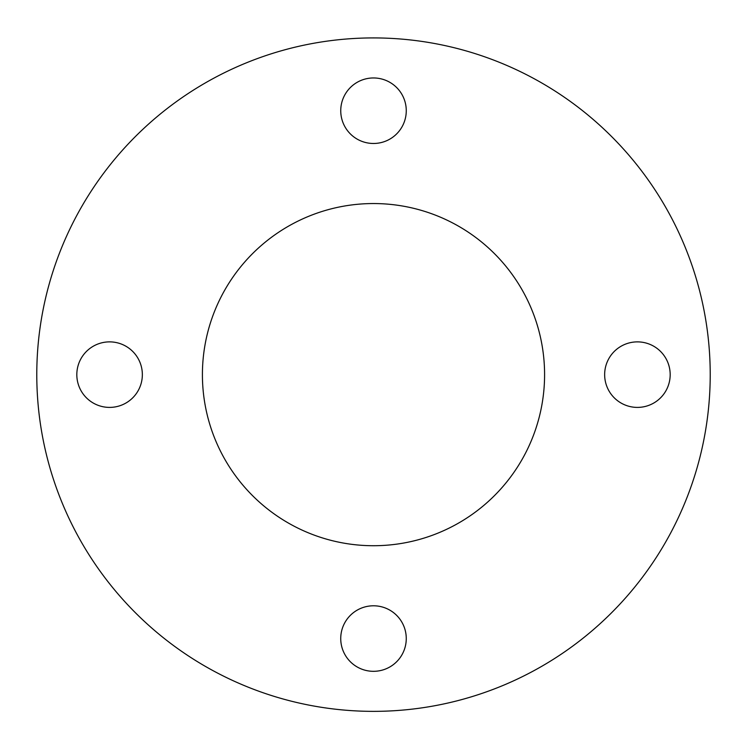 <?xml version="1.0" encoding="UTF-8"?>
<svg xmlns="http://www.w3.org/2000/svg" width="747" height="747" viewBox="0 0 747 747"><rect width="100%" height="100%" fill="white"/><g stroke="black" fill="none" stroke-linecap="round" stroke-linejoin="round"><path stroke-width="1.12" d="M637.415 407.404A32.765 32.765 0 0 1 609.038 358.261A32.765 32.765 0 0 1 665.792 358.261A32.765 32.765 0 0 1 637.415 407.404M406.265 110.724A32.765 32.765 0 0 1 357.122 139.091A32.765 32.765 0 0 1 357.122 82.347A32.765 32.765 0 0 1 406.265 110.724M109.585 341.874A32.765 32.765 0 0 1 137.962 391.017A32.765 32.765 0 0 1 81.208 391.017A32.765 32.765 0 0 1 109.585 341.874M340.735 638.554A32.765 32.765 0 0 1 389.878 610.178A32.765 32.765 0 0 1 389.878 666.931A32.765 32.765 0 0 1 340.735 638.554M373.5 37.92A336.72 336.72 0 0 1 665.11 542.994A336.72 336.72 0 0 1 81.89 542.994A336.72 336.72 0 0 1 373.5 37.92M373.5 203.548A171.091 171.091 0 0 1 521.667 460.18A171.091 171.091 0 0 1 225.333 460.18A171.091 171.091 0 0 1 373.5 203.548"/></g></svg>

